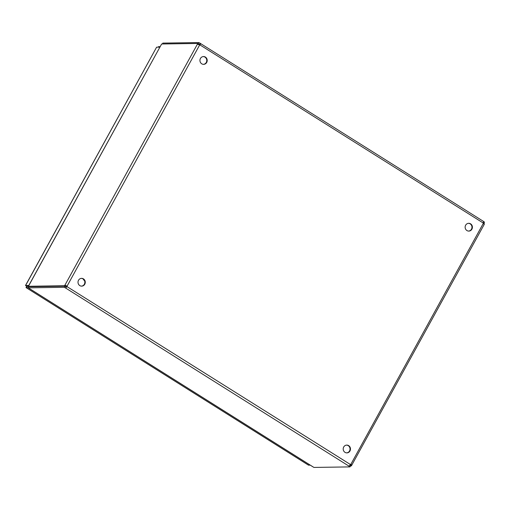 <?xml version="1.0" encoding="UTF-8"?>
<svg xmlns="http://www.w3.org/2000/svg" width="510" height="510" viewBox="0 0 510 510"><rect width="100%" height="100%" fill="white"/><g stroke="black" fill="none" stroke-linecap="round" stroke-linejoin="round"><path stroke-width="0.76" d="M308.314 465.012L26.023 287.563M26.832 286.365L26.099 287.57L26.616 286.148L25.596 285.504L156.608 47.194L25.5 285.492L26.654 286.167L28.413 286.142M158.004 47.169L158.54 46.659L158.259 47.169M26.647 286.569L27.081 286.142M310.233 465.145L308.563 465.171M26.099 287.57L28.464 287.532M28.789 285.453L25.596 285.504M156.608 47.194L159.802 47.143M160.083 46.633L158.54 46.659M28.643 286.41L26.724 286.435M203.401 64.337A3.882 3.634 89.2 0 0 203.286 56.584M468.594 231.075A3.882 3.634 89.2 0 0 468.48 223.323M81.472 286.129A3.882 3.634 89.2 0 0 81.358 278.377M346.666 452.867A3.882 3.634 89.2 0 0 346.551 445.115M349.764 465.241L350.58 465.764L349.956 466.899L348.942 466.172L350.485 464.553L66.689 286.416A1.243 1.16 89.2 0 0 66.619 286.123L67.078 286.116A1.243 1.16 -90.8 0 1 67.154 286.403L65.611 288.029L64.317 287.302L64.942 286.174L66.23 286.894L65.611 288.029L348.961 466.127M199.41 44.918A1.243 1.16 89.2 0 0 199.461 44.899L199.926 44.893A1.243 1.16 -90.8 0 1 199.652 44.963L197.485 44.026L64.917 285.179L67.078 286.116L199.652 44.963M200.436 58.484A3.882 3.634 -90.8 0 1 207.213 60.403A3.882 3.634 -90.8 0 1 200.436 62.405A3.882 3.634 -90.8 0 1 200.436 58.484M465.63 225.229A3.882 3.634 -90.8 0 1 472.407 227.141A3.882 3.634 -90.8 0 1 465.63 229.149A3.882 3.634 -90.8 0 1 465.63 225.229M78.508 280.277A3.882 3.634 -90.8 0 1 85.278 282.196A3.882 3.634 -90.8 0 1 78.502 284.197A3.882 3.634 -90.8 0 1 78.508 280.277M343.702 447.015A3.882 3.634 -90.8 0 1 350.472 448.934A3.882 3.634 -90.8 0 1 343.695 450.942A3.882 3.634 -90.8 0 1 343.702 447.015M349.898 465.343L350.083 465.343A1.243 0.376 122.2 0 1 350.548 464.769L351.613 465.439C352.085 465.069 351.798 464.75 350.759 464.476A1.243 1.16 -90.8 0 0 350.485 464.553M198.243 43.701L198.868 42.572L200.156 43.293L199.461 44.899L199.531 44.421L199.461 44.899L199.531 44.421L198.039 43.707M65.975 285.842A1.243 0.376 -57.8 0 0 65.51 286.416L64.451 285.747A1.243 0.376 -57.8 0 1 64.917 285.179L66.619 286.123M66.689 286.416L66.23 286.894M350.44 466.019L351.141 466.006A1.243 0.376 122.2 0 1 351.613 465.439L484.232 224.387L483.333 223.329A1.243 1.16 -90.8 0 1 483.263 223.036L483.486 221.436M483.671 223.297L483.276 222.927M64.451 285.747L28.439 286.282L161.638 43.994L197.644 43.458L198.709 44.128A1.243 0.376 -57.8 0 0 198.549 44.644M349.956 466.899L313.93 467.428L28.299 287.838L28.923 286.703L64.942 286.174M483.263 223.036L199.926 44.893C200.71 44.096 200.787 43.567 200.156 43.293L483.493 221.41M197.65 44.198L198.301 44.542M483.282 223.055L484.341 223.718A1.243 0.376 122.2 0 0 484.181 224.285L484.067 224.215M351.141 466.006L350.083 465.343M198.868 42.572L162.843 43.101L162.358 43.981M483.512 221.467L484.5 222.162L483.875 223.297M28.439 286.282L29.115 286.703M28.299 287.838L64.317 287.302M197.644 43.458A1.243 0.376 -57.8 0 0 197.485 44.026M161.6 44.07L28.369 286.225M83.257 279.072A2.665 2.493 89.2 0 0 84.45 280.557M27.107 286.161L27.527 286.422M483.333 223.329L350.759 464.476M308.423 465.12L26.029 287.57M28.885 288.246L313.127 466.962"/></g></svg>
